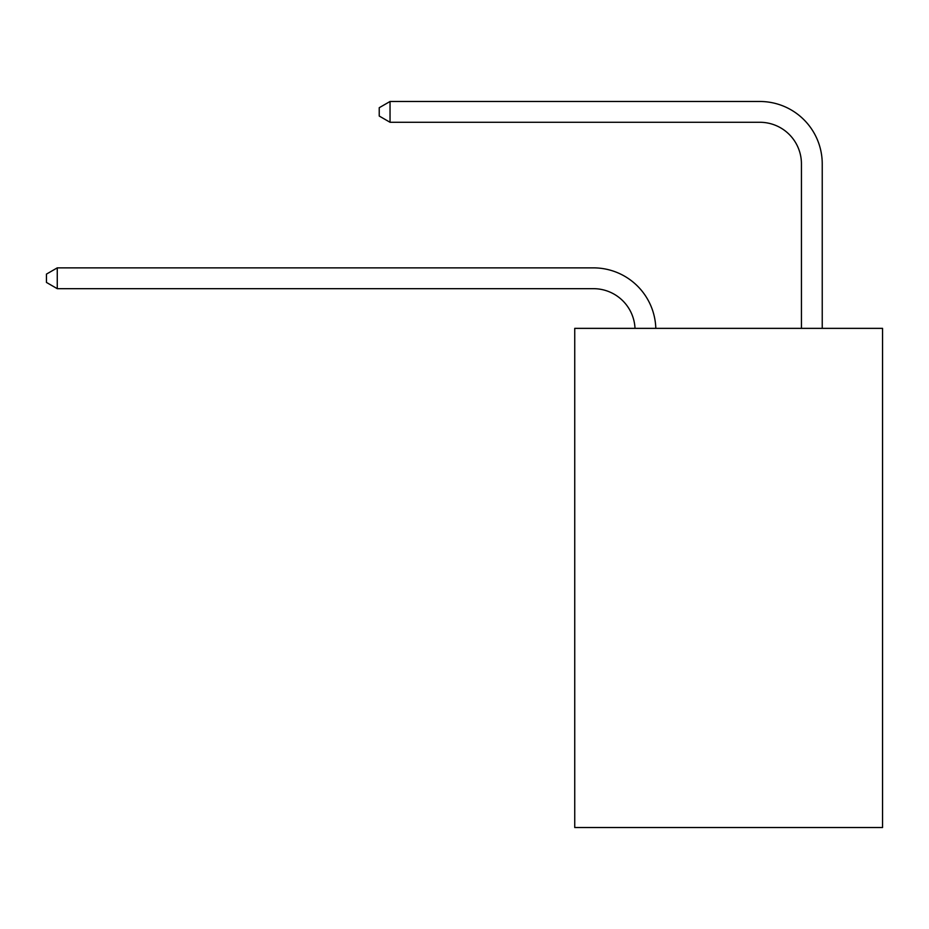 <?xml version="1.0" encoding="UTF-8"?>
<svg xmlns="http://www.w3.org/2000/svg" width="929" height="929" viewBox="0 0 929 929"><rect width="100%" height="100%" fill="white"/><g stroke="black" fill="none" stroke-linecap="round" stroke-linejoin="round"><path stroke-width="1.39" d="M882.55 328.355L882.55 827.518L574.737 827.518L574.737 328.355L882.55 328.355M635.006 328.355A41.596 41.596 0 0 0 593.445 288.675A41.596 41.596 0 0 1 635.006 328.355A41.596 41.596 0 0 0 593.445 288.675A41.596 41.596 0 0 1 635.006 328.355A41.596 41.596 0 0 0 593.445 288.675A41.596 41.596 0 0 1 635.006 328.355A41.596 41.596 0 0 0 593.445 288.675A41.596 41.596 0 0 1 635.006 328.355A41.596 41.596 0 0 0 593.445 288.675A41.596 41.596 0 0 1 635.006 328.355A41.596 41.596 0 0 0 593.445 288.675A41.596 41.596 0 0 1 635.006 328.355A41.596 41.596 0 0 0 593.445 288.675A41.596 41.596 0 0 1 635.006 328.355A41.596 41.596 0 0 0 593.445 288.675A41.596 41.596 0 0 1 635.006 328.355A41.596 41.596 0 0 0 593.445 288.675L57.261 288.675L46.45 282.428L46.45 274.113L57.261 267.866L593.445 267.866A62.394 62.394 0 0 1 655.816 328.355M801.437 328.355L801.437 163.876A41.596 41.596 0 0 0 759.841 122.28L390.041 122.28L379.229 116.044L379.229 107.718L390.041 101.482L759.841 101.482A62.394 62.394 0 0 1 822.235 163.876L822.235 328.355M57.261 267.866L593.445 267.866L57.261 267.866L593.445 267.866L57.261 267.866L593.445 267.866L57.261 267.866L593.445 267.866L57.261 267.866L593.445 267.866L57.261 267.866L593.445 267.866L57.261 267.866L593.445 267.866L57.261 267.866L593.445 267.866L57.261 267.866L57.261 288.675M801.437 163.876A41.596 41.596 0 0 0 759.841 122.28A41.596 41.596 0 0 1 801.437 163.876A41.596 41.596 0 0 0 759.841 122.28A41.596 41.596 0 0 1 801.437 163.876A41.596 41.596 0 0 0 759.841 122.28A41.596 41.596 0 0 1 801.437 163.876A41.596 41.596 0 0 0 759.841 122.28A41.596 41.596 0 0 1 801.437 163.876A41.596 41.596 0 0 0 759.841 122.28A41.596 41.596 0 0 1 801.437 163.876A41.596 41.596 0 0 0 759.841 122.28A41.596 41.596 0 0 1 801.437 163.876A41.596 41.596 0 0 0 759.841 122.28A41.596 41.596 0 0 1 801.437 163.876A41.596 41.596 0 0 0 759.841 122.28A41.596 41.596 0 0 1 801.437 163.876M390.041 101.482L759.841 101.482L390.041 101.482L759.841 101.482L390.041 101.482L759.841 101.482L390.041 101.482L759.841 101.482L390.041 101.482L759.841 101.482L390.041 101.482L759.841 101.482L390.041 101.482L759.841 101.482L390.041 101.482L759.841 101.482L390.041 101.482L390.041 122.28"/></g></svg>
